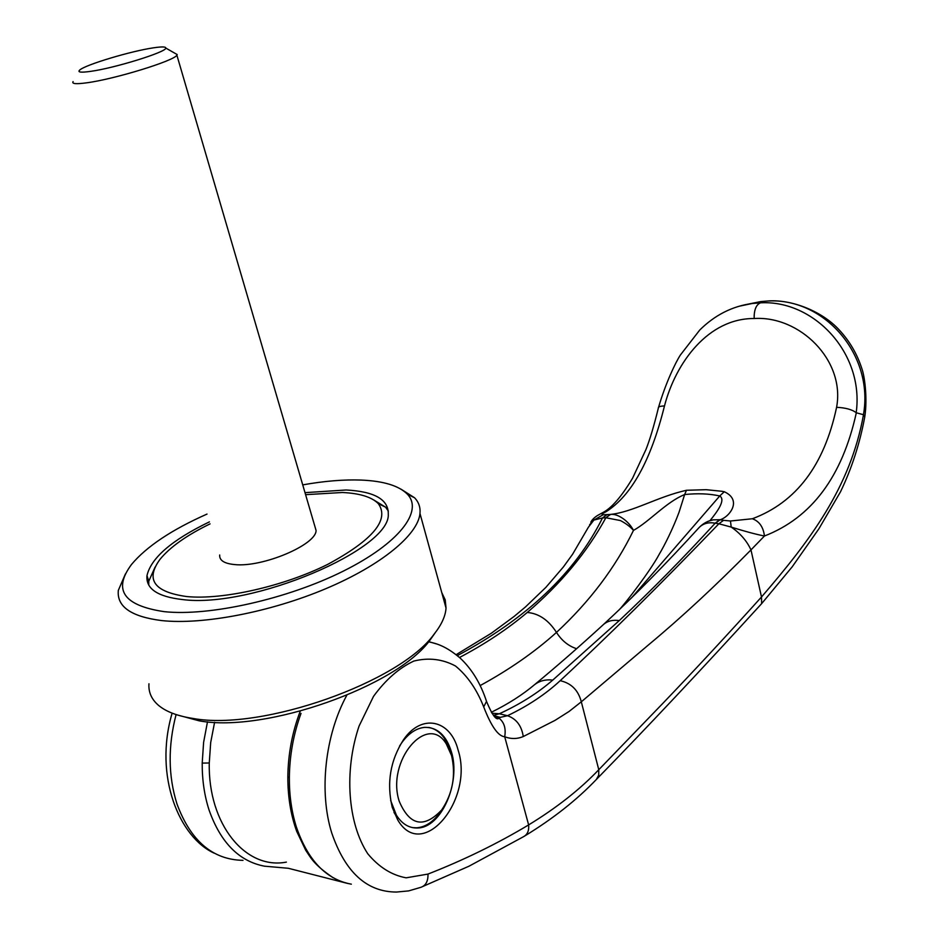 <?xml version="1.0" encoding="UTF-8"?>
<svg xmlns="http://www.w3.org/2000/svg" width="939" height="939" viewBox="0 0 939 939"><rect width="100%" height="100%" fill="white"/><g stroke="black" fill="none" stroke-linecap="round" stroke-linejoin="round"><path stroke-width="1.41" d="M155.052 567.179L148.773 581.194L148.749 585.067M210.054 523.88C186.779 535.218 170.123 547.014 160.064 559.257C145.169 579.598 154.078 592.028 186.779 596.558C222.825 600.127 283.883 586.253 327.582 564.445C372.889 540.007 389.791 519.737 378.3 503.633C371.797 497.036 359.837 493.327 342.418 492.494L305.598 494.665M264.81 866.204L288.32 868.282L347.923 883.517M450.485 751.728L444.523 738.512C440.18 732.22 434.874 728.523 428.595 727.42M399.239 801.331C385.964 760.883 427.538 712.185 446.33 743.981L451.565 755.578C456.061 775.332 452.751 793.467 441.647 810.005C423.888 828.609 409.756 825.721 399.239 801.331M174.865 53.241L177.178 54.556L176.872 55.166C174.513 60.73 114.241 79.287 86.388 82.855C75.989 84.252 71.552 83.829 73.101 81.611M314.718 525.817L316.067 530.429C316.513 544.702 262.415 567.672 234.621 564.574C224.257 563.576 219.28 560.383 219.691 554.996M90.308 71.411C114.546 68.183 166.79 51.927 165.792 48.065C165.898 46.668 161.837 46.586 153.609 47.807C131.378 50.976 85.437 64.721 79.792 69.991C77.233 72.256 80.742 72.737 90.308 71.411M393.981 812.388L396.986 817.306M412.491 827.611L416.634 827.811C424.898 827.177 432.409 822.47 439.17 813.702L442.234 809.207M388.335 511.062L385.577 507.177L373.652 499.9M209.432 521.861C171.86 540.019 151.05 557.942 146.977 575.619C145.733 588.694 157.517 596.664 182.307 599.54C251.758 608.73 391.011 549.174 388.277 514.103C388.605 499.525 374.567 491.496 346.162 489.994L304.999 492.646M125.45 573.87L118.326 590.373C116.706 606.617 131.108 616.677 161.52 620.562C202.801 625.081 270.561 612.064 326.009 588.612C381.551 565.149 418.019 534.702 419.979 513.48C420.555 507.447 418.759 502.212 414.615 497.787L400.941 489.137M207.014 514.079C171.626 529.772 146.437 546.604 131.448 564.55C112.692 589.892 123.608 605.596 164.208 611.653C209.526 616.536 287.721 598.941 343.334 571.112C399.204 543.305 423.618 511.062 407.385 494.207C398.958 485.709 383.511 480.991 361.01 480.064C343.709 479.442 324.284 481.038 302.722 484.876M148.961 683.78C148.374 691.785 151.273 698.733 157.67 704.614C165.205 711.375 177.013 715.988 193.082 718.464C262.204 731.211 400.155 681.949 434.123 634.142C441.565 624.74 445.532 616.043 446.025 608.049L445.215 599.868L441.764 592.579M177.26 714.943L199.326 720.859C265.631 733.113 397.291 686.069 430.062 640.034L435.227 632.733M739.146 306.243L752.303 303.473L760.52 302.828C813.514 299.729 864.49 353.005 856.18 412.714L856.321 412.784C842.236 476.613 811.613 517.694 764.452 536.016C755.472 534.221 744.392 531.239 731.211 527.084L718.875 523.774C660.211 584.751 607.31 637.041 560.184 680.681C545.653 694.167 528.094 705.846 507.494 715.718L500.311 717.361L496.567 716.821M748.911 303.978L760.883 301.56L768.935 300.938C824.982 298.449 874.045 355.341 863.446 414.709L856.321 412.784M863.446 414.709L863.469 414.815C850.347 487.517 809.993 540.664 761.494 596.993C727.185 635.081 694.179 670.657 662.488 703.734L598.777 769.722C579.856 789.546 556.475 807.939 528.634 824.912C497.506 843.586 463.96 859.983 427.984 874.08C428.184 881.345 425.719 885.794 420.59 887.402L408.653 890.9L396.493 892.05C366.832 892.003 345.259 872.319 331.749 832.999C318.767 791.765 325.117 734.979 346.773 695.318M390.636 800.427L396.422 815.228C402.045 824.008 409.099 828.257 417.573 827.987C441.365 827.881 461.061 782.41 451.424 751.869C446.307 735.413 437.433 727.244 424.827 727.349C416.353 728.124 408.653 733.265 401.728 742.772L399.498 746.176M392.267 807.423L397.62 819.735C422.304 862.8 474.441 799.418 458.056 749.897C450.45 719.614 421.494 713.217 403.465 739.803C390.225 760.625 386.492 783.161 392.267 807.423M207.484 721.821L203.61 742.362L202.202 763.102C202.12 779.957 204.409 795.591 209.057 810.005C220.63 842.717 239.222 861.474 264.833 866.251M301.02 713.382C293.496 734.005 289.599 755.437 289.353 777.68L287.839 776.893C288.109 754.111 292.24 732.209 300.245 711.199M856.18 412.714C852.201 409.568 845.675 407.772 836.59 407.303C824.301 465.181 796.225 502.33 752.385 518.751C759.287 521.262 763.313 527.014 764.452 536.016L750.977 549.902C746.869 540.923 740.272 533.317 731.211 527.084L730.472 521.004L723.582 520.335L718.875 523.774L715.189 523.199C683.205 558.142 651.243 590.596 619.282 620.573L552.754 680.094C537.777 693.076 519.971 704.297 499.325 713.769L507.494 715.718C516.333 718.804 521.591 725.741 523.269 736.54C517.236 739.075 511.039 739.146 504.701 736.751C506.098 728.511 504.208 722.314 499.032 718.159L494.125 715.976M601.077 513.516L605.984 511.767C631.431 495.722 650.927 460.45 664.483 405.941C675.88 362.137 708.522 318.251 754.134 318.521C799.547 315.539 845.417 360.142 836.59 407.303L836.59 407.303M524.842 835.91C553.036 818.702 576.886 799.887 596.382 779.452L598.718 775.133L598.777 769.722L581.311 701.809L648.203 645.14C681.315 617.604 715.577 585.854 750.977 549.902L761.494 596.993L761.623 603.648L792.14 566.898L818.89 528.798L840.499 491.813C851.743 468.444 859.842 443.431 864.784 416.799L863.469 414.815M427.984 874.08L406.153 877.824C391.704 875.171 378.922 867.155 367.783 853.774C347.606 823.045 343.967 770.743 359.062 726.093L373.546 696.315C385.729 679.66 399.169 667.899 413.888 661.044C428.654 657.406 442.527 659.061 455.497 666.009C467.387 675.763 476.789 689.39 483.702 706.891C491.203 726.281 498.21 736.235 504.701 736.751L528.634 824.912C529.127 830.557 527.518 834.431 523.774 836.555L469.019 866.192L422.527 886.604M483.702 706.891L486.519 701.386L485.862 699.391M560.184 680.681C571.252 683.169 578.295 690.212 581.311 701.809L569.081 711.457L555.043 720.366L523.269 736.54M493.55 715.354L499.325 713.769L491.954 713.217M658.462 407.62C665.434 383.64 675.434 362.56 680.411 354.977L699.755 330.023C714.896 315.011 732.42 306.161 752.303 303.461L760.754 301.583M658.333 408.066C658.016 406.81 660.058 406.106 664.483 405.941L664.483 405.941M457.34 655.622C527.025 618.437 575.419 572.544 602.509 517.941L593.906 520.065L589.586 524.784M456.166 654.671L491.297 633.262L514.044 616.5L525.406 607.005L545.899 587.345L563.388 566.956L572.59 554.245L588.377 527.249L593.906 520.065L603.108 514.772L610.573 514.431C617.792 513.375 628.825 521.145 633.485 530.394C630.175 526.638 625.797 523.352 620.374 520.546L605.866 517.741L610.573 514.431M619.024 609.963C625.433 603.354 650.727 570.349 659.143 554.409C664.389 545.665 672.676 529.303 679.026 512.307L684.637 494.56C697.56 493.186 709.262 493.656 719.744 495.968L631.607 597.803M708.029 521.321L713.147 519.854L719.673 519.737L715.189 523.199C708.534 521.99 703.17 523.446 699.097 527.565C665.434 564.468 633.532 596.805 603.39 624.588L603.39 624.588C607.463 620.996 612.756 619.658 619.282 620.573M459.511 657.488C485.052 644.037 507.635 629.024 527.249 612.463C560.912 583.694 587.11 552.12 605.866 517.741L610.327 514.431C632.428 512.271 657.664 496.719 686.456 490.275L706.175 489.689L721.762 491.273L724.262 491.731L719.744 495.968C726.317 500.064 716.211 512.94 710.013 520.593L713.171 519.854C708.076 520.758 703.464 523.234 699.332 527.307M576.605 648.708C568.365 646.02 561.663 640.586 556.487 632.405C589.657 601.653 615.327 567.637 633.485 530.394C649.718 521.333 666.174 502.06 684.637 494.56L686.456 490.275M610.221 514.443L605.409 514.736M527.249 612.463C538.786 613.413 548.529 620.057 556.487 632.405C534.866 651.889 509.431 669.613 480.181 685.564M724.262 491.731C742.561 500.088 729.591 516.908 720.096 519.783L719.673 519.737M605.702 517.741L602.509 517.941L607.005 514.654M715.377 523.223L720.096 519.783L723.582 520.335M605.984 511.767C602.11 513.61 601.148 514.607 603.108 514.772M752.385 518.751L730.472 521.004M289.353 777.68C289.271 795.145 291.536 811.366 296.149 826.332C307.628 860.194 326.033 879.479 351.35 884.174M176.086 714.567C167.893 746.212 168.198 776.025 176.99 803.995C190.699 840.98 212.695 859.76 242.99 860.347M214.597 722.291L210.688 742.538L209.268 762.984L202.202 763.102M760.52 302.828C756.165 304.623 754.029 309.858 754.134 318.521M436.823 644.013L428.736 641.654M209.268 762.984C207.965 824.325 245.595 870.054 286.383 862.108M769.874 300.867L768.935 300.938M552.754 680.094C545.665 679.261 539.585 680.81 534.514 684.719L534.514 684.719C522.354 694.93 507.964 704.109 491.343 712.255M446.33 743.981L444.523 738.512M176.872 55.166L316.067 530.429M165.792 48.065L177.178 54.556M441.647 810.005L439.17 813.702M378.3 503.633L385.577 507.177M430.062 640.034L434.123 634.142M446.025 608.049L419.979 513.48M407.385 494.207L414.615 497.787M148.773 581.194L146.977 575.619M416.634 827.811L417.573 827.987M396.422 815.228L397.62 819.735M401.728 742.772L403.465 739.803M493.937 715.788L500.311 717.361L499.032 718.159C496.426 720.835 492.259 715.248 486.519 701.386C480.756 683.651 471.988 669.225 460.204 658.11C445.978 646.114 436.717 643.508 428.595 641.818M602.509 512.741C611.371 508.351 621.383 496.848 632.557 478.233L645.938 449.57C649.765 439.992 653.896 426.189 658.321 408.172M214.256 853.199C179.584 837.588 153.538 776.318 172.13 713.147M760.883 301.56L769.194 300.891C792.493 299.6 822.388 311.466 839.173 329.894C849.666 341.174 857.248 354.167 861.943 368.874C864.713 376.457 867.566 398.805 864.784 416.752M596.382 779.452C646.314 728.288 701.398 669.695 761.623 603.648M603.39 624.588C579.363 646.607 556.393 666.655 534.514 684.719M602.58 512.706L597.544 515.476C594.152 517.659 591.91 519.913 590.819 522.225M610.327 514.431L604.141 514.783M287.839 777.128C287.815 796.859 290.761 814.923 296.689 831.32L305.727 850.311C310.75 857.424 312.746 863.786 333.11 877.742"/></g></svg>
